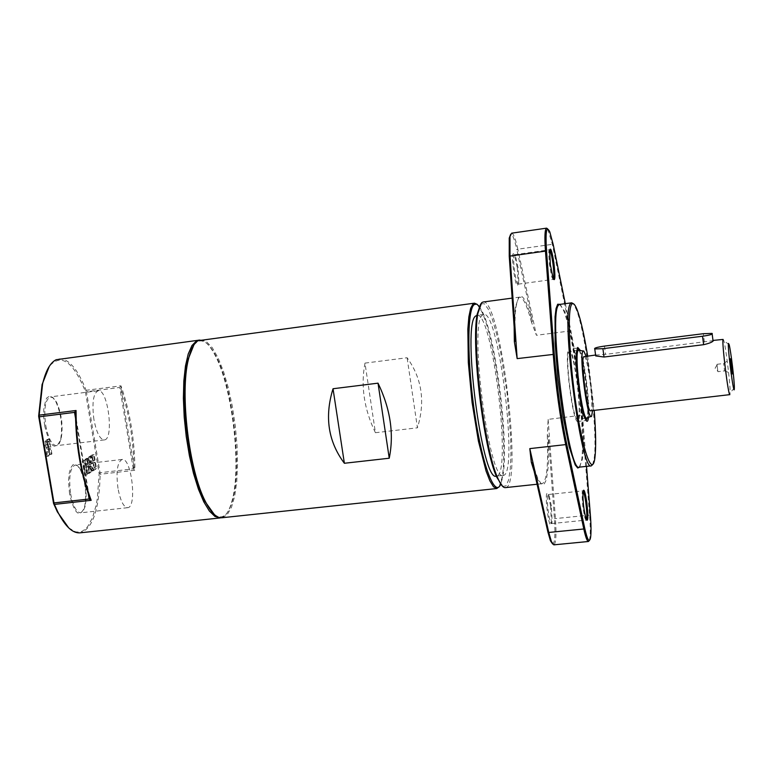<?xml version="1.0" encoding="UTF-8"?>
<svg xmlns="http://www.w3.org/2000/svg" width="773" height="773" viewBox="0 0 773 773"><rect width="100%" height="100%" fill="white"/><g stroke="black" fill="none" stroke-linecap="round" stroke-linejoin="round"><path stroke-width="0.58" stroke-dasharray="3.87 2.9" d="M364.982 363.107C360.605 385.988 364.083 409.197 375.427 432.716L364.982 363.107L407.11 357.744C421.99 378.422 425.43 401.776 417.439 427.817L407.11 357.744M375.427 432.716L417.439 427.817M45.742 425.536C48.332 438.484 51.907 445.2 56.477 445.673L59.173 443.76L61.125 438.958C63.28 426.271 61.753 414.038 56.564 402.26L53.492 398.085L50.4 396.878C45.192 399.515 43.646 409.072 45.742 425.536M44.66 425.788L43.684 417.014L43.79 408.782L45.907 399.544L47.037 397.68L49.781 396.105L52.835 397.515L55.869 401.699C61.241 413.884 62.816 426.541 60.594 439.663C55.318 451.654 50.003 447.026 44.66 425.788M68.729 527.911L75.561 531.814L78.856 532.104L82.006 531.302L84.982 529.428L87.736 526.51L92.489 517.755L96.065 505.571L97.359 498.382L99.128 473.53L85.359 391.389C73.116 361.377 61.096 353.019 49.308 366.325M69.57 493.995L68.517 481.144L69.126 473.559L70.691 467.849L73.029 464.699L74.401 464.206L77.329 465.433L80.237 469.443C85.474 481.637 86.905 494.256 84.528 507.32C79.474 518.49 74.488 514.045 69.57 493.995M47.385 439.412L45.056 441.596L45.066 445.161L46.805 448.949L46.196 456.418L47.027 455.925L47.54 449.132L48.274 448.707L49.279 454.601L49.916 454.234L47.385 439.412L49.414 439.17L47.085 441.354L47.095 444.919L48.834 448.707L46.805 448.949M92.886 462.37L93.755 467.578L91.649 468.931L91.929 470.593L94.596 468.863L92.248 454.853L89.562 456.524L89.842 458.196L91.958 456.862L92.605 460.708L90.634 461.954L90.914 463.616L94.818 462.148L95.688 467.346L93.581 468.709L93.862 470.371L96.528 468.641L94.18 454.621L91.504 456.302L91.784 457.964L93.891 456.64L94.538 460.486L92.567 461.732L92.847 463.394L94.818 462.148M88.644 457.094L88.547 463.269L86.566 458.399L85.938 458.785L88.47 464.892L88.315 472.921L88.982 472.496L89.079 466.196L91.098 471.134L91.707 470.728L89.156 464.563L89.301 456.688L88.644 457.094L90.586 456.872L90.489 463.037L88.547 463.269M85.832 464.998L83.822 466.264L82.875 460.698L82.296 461.066L84.692 475.269L85.272 474.893L84.102 467.945L86.112 466.67L87.281 473.598L87.851 473.221L85.474 459.075L84.895 459.442L85.832 464.998L87.774 464.766L85.774 466.042L84.837 460.466L84.247 460.834L86.644 475.037L87.223 474.67L86.054 467.723L88.064 466.448L89.224 473.376L89.803 472.999L87.417 458.853L86.847 459.21L87.774 464.766M93.929 419.565C91.823 402.975 93.224 393.37 98.142 390.761C107.978 388.413 114.356 439.789 104.249 439.924C99.91 439.402 96.47 432.619 93.929 419.565M70.623 493.734C73.039 506.006 76.372 512.364 80.634 512.828L83.175 511.069L85.069 506.624C87.368 493.995 85.977 481.792 80.914 470.003L78.073 466.1L75.203 464.959C70.082 467.626 68.555 477.221 70.623 493.734M117.998 488.401C115.911 471.762 117.293 462.119 122.124 459.462C131.574 457.287 137.314 507.677 127.613 507.687C123.574 507.194 120.375 500.769 117.998 488.401M133.874 466.293L133.256 468.863L134.937 470.255L133.874 466.293C133.265 438.62 129.043 413.053 121.187 389.582L120.975 385.824L119.786 387.466L121.187 389.582L133.874 466.293M59.067 358.865C68.671 358.479 77.687 368.963 86.103 390.307L85.359 391.389L86.479 391.747L86.103 390.307L120.975 385.824C130.019 411.42 134.676 439.566 134.937 470.255L100.171 474.264L100.036 472.699L99.128 473.53L100.171 474.264C99.311 509.668 92.576 529.196 79.977 532.839M133.256 468.863L119.786 387.466L86.479 391.747L100.036 472.699L133.256 468.863M89.282 496.614L75.512 414.927M75.561 418.444L88.248 493.744M199.734 340.062C204.565 340.197 209.483 344.903 214.498 354.16C232.113 385.379 241.814 466.09 232.103 500.595C229.243 511.397 225.301 517.185 220.266 517.929M479.231 306.243L482.912 312.785C496.759 342.004 509.204 445.528 502.672 477.202L500.807 484.053M499.165 486.71L501.938 478.072C508.547 446.079 495.995 341.627 481.994 312.108L477.25 304.378M483.743 314.437L477.009 315.336C492.517 310.64 512.509 477.009 496.324 476.12L503.088 475.395C489.174 482.362 468.573 322.525 482.497 315.084L483.743 314.437C498.971 309.78 518.983 476.313 503.088 475.395M200.555 339.898L206.275 341.502L212.217 347.608L218.073 357.812L223.542 371.523L228.373 388.007L232.354 406.434L235.292 425.933L237.06 445.577L237.562 464.428L236.77 481.579L234.702 496.198L231.436 507.494L227.107 514.837L221.928 517.755M483.019 302.021C500.575 296.861 523.601 488.488 505.329 487.628M502.634 486.362L505.996 485.879L508.586 480.004L510.257 469.201L510.934 454.215L510.615 435.962L507.146 393.901L500.624 352.073L496.633 334.091L492.42 319.471L488.227 309.113L484.304 303.712L480.7 303.895M515.137 341.202C514.625 326.187 514.944 314.65 516.084 306.581C519.417 289.112 524.848 294.078 532.394 321.481L531.495 322.177L536.423 335.269L517.823 249.196L516.876 249.824C514.509 239.186 512.441 233.997 510.673 234.258M589.316 540.491L589.847 538.114C590.466 533.293 590.379 525.717 589.586 515.378L581.721 415.497C579.238 385.302 575.383 357.116 570.136 330.95L552.347 244.316L547.68 228.924M565.324 303.654L571.005 331.346C576.194 357.271 580.021 385.196 582.484 415.12L548.134 419.381L547.323 435.779L548.347 436.03L548.347 465.819L546.376 479.743L544.192 484.024L542.868 484.526L541.409 483.917L538.134 479.318L532.23 462.814M534.162 471.366L535.399 474.641C537.931 480.864 540.163 483.888 542.095 483.714C546.704 481.695 548.444 465.713 547.323 435.779M531.495 322.177C527.051 305.519 523.118 297.161 519.669 297.112L518.451 297.779L515.311 307.519L514.142 326.844M551.391 506.025L549.178 495.841L548.192 494.527C545.661 494.034 549.11 524.567 551.478 523.582L552.144 522.094L551.391 506.025M550.589 505.929L551.381 522.992C549.052 534.935 543.284 483.917 548.231 495.126L550.589 505.929M552.666 544.037C554.879 543.245 555.458 534.79 554.425 518.673L548.347 436.03M586.34 519.92L585.238 518.857L584.475 516.258L582.726 505.677L582.059 494.991L582.214 492.304L583.045 491.048M518.123 267.844L515.494 256.056L514.46 254.713C511.842 254.317 515.784 285.256 518.21 284.155L518.876 282.57L518.123 267.844M517.321 267.873L518.123 283.498C515.9 295.972 509.262 243.939 514.538 255.37L517.321 267.873M532.394 321.481L516.876 249.824M553.391 279.217L552.241 278.116L551.429 275.497L549.526 264.849L548.714 254.046L548.84 251.293L549.68 249.921M511.649 233.175C513.436 233.359 515.494 238.702 517.823 249.196L552.347 244.316L553.236 244.693M548.134 419.381L555.449 518.828C556.502 534.877 555.961 543.554 553.826 544.849M582.484 415.12L586.523 466.37M579.779 467.095L581.576 460.389C585.915 433.566 574.126 335.453 563.546 310.417L560.212 304.33M559.71 304.398L564.512 311.113C574.957 335.859 586.63 432.967 582.349 459.481L579.267 467.153M592.62 464.65L594.166 458.379C598.225 432.059 586.436 334.004 576.262 309.384L573.276 303.663M587.654 356.005L594.195 410.395M588.504 417.362C590.118 405.013 584.977 362.189 580.475 350.575M577.798 421.469C573.025 424.174 564 353.667 568.599 349.493L569.102 349.125C574.31 346.961 583.373 422.338 577.798 421.469L586.108 420.512L584.021 417.439C579.595 406.753 574.339 363.001 576.107 351.57L577.412 348.082M579.19 350.411C583.799 360.324 589.413 407.11 587.287 417.835M717.885 371.649L716.967 364.305L717.856 371.687L724.514 370.895L723.625 363.503L724.514 370.895M85.774 466.042L83.822 466.264M84.837 460.466L82.875 460.698M84.247 460.834L82.296 461.066M86.644 475.037L84.692 475.269M87.223 474.67L85.272 474.893M86.054 467.723L84.102 467.945M88.064 466.448L86.112 466.67M89.224 473.376L87.281 473.598M89.803 472.999L87.851 473.221M87.417 458.853L85.474 459.075M86.847 459.21L84.895 459.442M90.489 463.037L88.508 458.167L87.89 458.563L90.412 464.67L90.267 472.699L90.924 472.274L91.021 465.974L93.031 470.902L93.649 470.506L91.098 464.331L91.243 456.457L89.301 456.688M91.243 456.457L90.586 456.872M91.098 464.331L89.156 464.563M93.649 470.506L91.707 470.728M93.031 470.902L91.098 471.134M91.021 465.974L89.079 466.196M90.924 472.274L88.982 472.496M90.267 472.699L88.315 472.921M90.412 464.67L88.47 464.892M87.89 458.563L85.938 458.785M88.508 458.167L86.566 458.399M95.688 467.346L93.755 467.578M93.581 468.709L91.649 468.931M93.862 470.371L91.929 470.593M96.528 468.641L94.596 468.863M94.18 454.621L92.248 454.853M91.504 456.302L89.562 456.524M91.784 457.964L89.842 458.196M93.891 456.64L91.958 456.862M94.538 460.486L92.605 460.708M92.567 461.732L90.634 461.954M92.847 463.394L90.914 463.616M48.834 448.707L48.226 456.176L49.057 455.684L49.569 448.891L50.293 448.466L51.298 454.36L51.936 453.993L49.916 454.234M51.936 453.993L49.414 439.17M51.298 454.36L49.279 454.601M50.293 448.466L48.274 448.707M49.569 448.891L47.54 449.132M45.762 444.939L45.723 442.784L47.037 441.489L47.994 447.065L46.428 447.113L45.762 444.939L47.791 444.697L47.752 442.543L45.723 442.784M47.752 442.543L49.066 441.238L47.037 441.489M49.057 455.684L47.027 455.925M48.226 456.176L46.196 456.418M49.066 441.238L50.013 446.823L46.428 447.113M48.457 446.871L47.791 444.697M50.013 446.823L47.994 447.065M595.596 355.087L605.559 354.372L713.411 340.632M578.107 418.705C582.156 413.362 573.875 349.27 569.382 351.386L568.909 351.734C564.609 355.696 573.054 421.729 577.537 419.208L578.107 418.705M723.199 339.173L723.905 340.864C726.011 348.343 730.417 385.06 730.147 392.819L729.867 394.636M584.059 356.45C587.76 354.807 594.582 411.536 590.591 410.811M586.05 356.198C589.577 367.871 593.249 398.414 592.591 410.579M578.6 350.237L579.045 350.391C583.741 352.585 591.2 414.647 587.161 417.884L586.765 418.145M193.897 344.903L197.453 341.666C203.106 338.97 209.039 343.328 215.271 354.759C232.712 385.669 242.326 465.655 232.712 499.831C228.46 515.446 222.315 520.326 214.276 514.46M571.005 331.346L570.136 330.95L536.423 335.269M590.369 515.04L554.425 518.673M48.177 439.876L46.148 440.117M48.428 441.605L46.399 441.847M47.095 444.919L45.066 445.161M47.085 441.354L45.056 441.596M49.453 447.142L47.433 447.383M604.447 346.101L605.559 354.372M704.406 342.101L703.324 333.704M56.564 402.26L55.869 401.699M61.125 438.958L60.594 439.663M98.142 390.761L50.4 396.878M104.249 439.924L56.477 445.673M80.914 470.003L80.237 469.443M85.069 506.624L84.528 507.32M122.124 459.462L75.203 464.959M127.613 507.687L80.634 512.828M482.912 312.785L481.994 312.108M502.672 477.202L501.938 478.072M519.669 297.112L512.151 298.117M542.095 483.714L537.08 484.246M549.178 495.841L548.231 495.126M552.144 522.094L551.381 522.992M551.478 523.582L586.098 520.113M548.192 494.527L582.774 490.903M515.494 256.056L514.538 255.37M518.876 282.57L518.123 283.498M518.21 284.155L553.159 279.401M514.46 254.713L549.41 249.805M515.311 307.519L516.084 306.581M535.399 474.641L536.365 475.366M549.816 231.939L548.84 231.243M590.63 537.216L589.847 538.114M585.238 518.857L586.205 519.591M582.214 492.304L582.997 491.396M552.241 278.116L553.226 278.821M548.84 251.293L549.613 250.346M564.512 311.113L563.546 310.417M582.349 459.481L581.576 460.389M577.238 310.089L576.262 309.384M594.949 457.471L594.166 458.379M584.021 417.439L585.006 418.164M576.107 351.57L576.89 350.633M577.402 348.082L569.102 349.125M716.938 365.04L715.102 368.277L717.653 370.992M724.465 370.818L732.195 373.919M723.596 363.581L730.379 358.74M716.967 364.305L723.625 363.503M47.056 447.519L49.086 447.277M712.088 333.405L712.175 334.091M729.142 344.594L723.905 340.864M734.35 387.959L730.147 392.819M596.398 354.913L595.587 355.02M583.789 351.019L583.19 350.942M591.616 416.154L591.055 416.376M576.919 350.449L569.382 351.386M585.074 418.338L577.537 419.208M215.271 354.759L214.498 354.16M232.712 499.831L232.103 500.595"/><path stroke-width="1.16" d="M378.026 383.166C390.423 408.888 394.162 433.904 389.234 458.225L378.026 383.166L333.028 388.742C324.399 416.773 328.177 441.615 344.371 463.269L333.028 388.742M389.234 458.225L344.371 463.269M49.308 366.325L42.08 384.567L38.65 416.135L53.559 503.445L57.376 511.9L68.729 527.911M88.248 493.744L89.137 499L89.282 496.614L91.175 500.315L89.137 499L53.994 502.914L54.4 504.402L53.559 503.445L53.994 502.914L39.288 416.811L38.65 416.135L39.162 415.14L39.288 416.811L74.537 412.386L76.054 410.502L75.512 414.927L74.537 412.386L75.561 418.444M198.903 340.12L196.487 340.922L191.975 345.531L188.235 353.976L185.472 365.967L183.829 380.973L183.394 398.327L184.216 417.198L186.254 436.648L189.414 455.732L193.53 473.501L198.4 489.096L203.763 501.793L209.377 511.04L214.962 516.47L220.266 517.929L79.977 532.839C72.701 533.409 65.396 526.616 58.062 512.47L54.4 504.402L91.175 500.315C81.165 473.627 76.121 443.692 76.054 410.502L39.162 415.14L42.602 383.852C45.781 370.625 50.303 362.585 56.168 359.725L199.734 340.062M75.512 414.927C75.996 444.842 80.585 472.071 89.282 496.614M500.807 484.053C495.116 498.469 482.594 466.448 474.893 414.734C467.076 363.165 466.95 310.089 474.11 304.63L476.526 304.04L479.231 306.243M477.25 304.378L474.487 303.171L473.086 303.857L470.631 308.359L468.853 316.891L467.839 329.153L468.322 362.595L472.09 402.511L478.419 441.132L486.053 471.008L489.898 480.874L493.522 486.777L496.759 488.536L499.165 486.71M496.305 476.12C482.13 482.98 461.558 323.443 475.733 315.983L476.989 315.336M496.759 488.536L221.928 517.755C216.682 518.19 211.213 512.847 205.512 501.716C189.037 470.863 179.703 393.244 188.409 359.368C190.796 349.222 194.042 342.999 198.139 340.7L474.487 303.171M537.08 484.246L505.329 487.628C503.088 487.831 500.546 484.584 497.696 477.898C484.371 449.19 471.772 344.333 477.907 313.278L481.656 302.707L483.019 302.021L512.151 298.117M480.7 303.895L477.163 314.205C471.057 344.971 483.531 448.736 496.749 477.183L502.634 486.362M547.68 228.924L546.608 228.151C544.859 229.079 544.472 236.606 545.429 250.732L553.197 354.111C555.816 386.944 559.981 417.111 565.71 444.601L583.799 528.983C585.605 537.235 587.171 541.4 588.475 541.486L553.826 544.849L551.381 541.525L548.772 532.452L547.883 531.95L532.23 462.814L531.312 462.264L534.162 471.366M531.312 462.264L529.805 448.611L548.772 532.452L583.799 528.983L584.736 528.297L566.686 443.915C561.024 416.686 556.898 386.819 554.299 354.305L546.521 250.954C545.361 231.446 546.463 225.107 549.816 231.939L553.236 244.693L565.324 303.654M554.299 354.305L517.156 358.614L514.364 341.734L515.137 341.202L509.233 256.182L509.233 238.123L511.649 233.175L546.608 228.151M514.142 326.844L514.364 341.734M547.883 531.95L550.434 540.791L552.666 544.037M583.045 491.048C583.963 492.304 584.871 496.121 585.789 502.489C586.929 511.639 587.113 517.456 586.34 519.92M510.673 234.258L509.233 238.123M549.68 249.921C550.734 251.36 551.796 255.737 552.859 263.033C553.951 271.661 554.125 277.053 553.391 279.217M517.156 358.614L510.006 255.708L509.987 237.176M588.475 541.486L589.316 540.491M586.523 466.37L590.369 515.04C591.132 525.128 591.219 532.51 590.63 537.216C589.48 543.458 587.519 540.482 584.736 528.297M586.784 502.208C585.151 491.696 583.886 488.092 582.997 491.396C582.687 500.933 583.76 510.325 586.205 519.591C588.185 522.345 588.379 516.548 586.784 502.208M560.212 304.33L557.691 304.233L556.058 308.533L555.053 316.766L555.13 343.444L557.971 379.079L563.024 416.174L569.189 446.833L575.17 464.863L577.711 468.013L579.779 467.095M553.874 262.81C552.019 251.003 550.598 246.848 549.613 250.346L550.347 264.733L553.226 278.821C555.207 281.797 555.429 276.454 553.874 262.81M591.287 465.848L579.267 467.153C568.377 473.868 547.835 312.108 558.734 305.016L559.71 304.398L571.691 302.813L570.754 303.422C560.338 310.466 580.881 472.535 591.287 465.848L592.62 464.65M573.276 303.663L571.691 302.813M594.195 410.395C595.857 431.721 596.109 447.412 594.949 457.471C592.611 477.443 583.451 453.886 576.378 407.12C569.218 360.576 567.092 309.171 571.807 304.204C573.257 302.514 575.064 304.475 577.238 310.089C580.745 319.587 584.214 334.893 587.654 356.005M580.475 350.575L577.721 347.435L576.89 350.633C575.093 362.344 580.484 407.216 585.006 418.164C586.746 422.589 587.915 422.319 588.504 417.362M577.412 348.082L579.19 350.411M587.287 417.835L586.118 420.512M732.34 373.977L730.379 358.74C731.306 361.986 731.963 367.059 732.34 373.977M713.411 340.632C712.687 341.995 709.421 343.357 703.623 344.69L604.032 357.02L595.712 355.928L595.596 355.087M702.531 336.236L602.901 348.681L594.766 348.952C593.78 348.14 597.007 347.193 604.447 346.101L703.324 333.704L712.088 333.405C713.179 334.207 710 335.144 702.531 336.236L703.623 344.69M728.446 343.425L729.142 344.594C730.852 350.807 734.543 381.524 734.35 387.959C734.35 400.54 727.277 347.232 728.446 343.425M595.587 355.02L583.692 356.74C580.455 359.996 587.2 412.782 590.591 410.811L729.867 394.636C728.369 396.414 721.702 342.516 723.045 339.434L712.996 340.439L712.175 334.091M592.591 410.579L591.616 416.154C587.876 423.082 578.822 355.445 582.939 351.203L583.789 351.019L586.05 356.198M585.074 418.338L586.765 418.145C582.446 420.647 574.001 354.527 578.146 350.584L576.919 350.449M214.276 514.46L204.729 501.088C188.409 470.525 179.172 393.718 187.8 360.16L193.897 344.903M566.686 443.915L565.71 444.601L529.805 448.611M546.521 250.954L509.233 256.182M604.032 357.02L602.901 348.681M42.08 384.567L42.602 383.852M57.376 511.9L58.062 512.47M496.749 477.183L497.696 477.898M477.163 314.205L477.907 313.278M550.434 540.791L551.381 541.525M595.712 355.928L594.766 348.952M583.19 350.942L579.045 350.391M591.055 416.376L587.161 417.884M204.729 501.088L205.512 501.716M187.8 360.16L188.409 359.368"/></g></svg>
